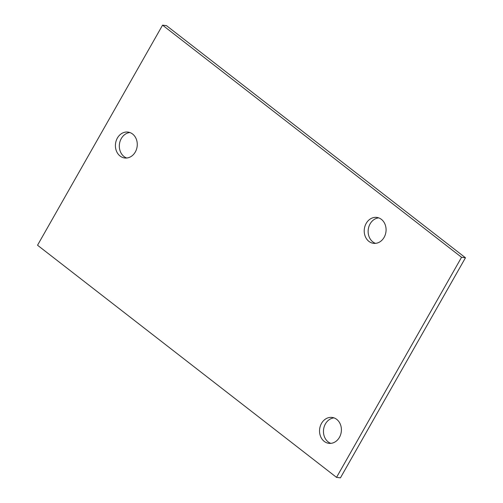 <?xml version="1.0" encoding="UTF-8"?>
<svg xmlns="http://www.w3.org/2000/svg" width="503" height="503" viewBox="0 0 503 503"><rect width="100%" height="100%" fill="white"/><g stroke="black" fill="none" stroke-linecap="round" stroke-linejoin="round"><path stroke-width="0.75" d="M336.526 477.366L340.437 477.85L465.464 257.769L166.474 25.634L162.563 25.15L37.536 245.231L336.526 477.366L461.547 257.284L162.563 25.15M465.464 257.769L461.547 257.284M378.69 217.881A13.053 10.896 -82.9 0 0 368.58 227.733A13.053 10.896 -82.9 0 0 372.811 241.868A13.053 10.896 -82.9 0 0 375.521 243.358M368.9 241.383A13.053 10.896 -82.9 0 0 373.54 243.333A13.053 10.896 -82.9 0 0 385.964 231.72A13.053 10.896 -82.9 0 0 376.766 217.422A13.053 10.896 -82.9 0 0 364.989 226.111A13.053 10.896 -82.9 0 0 368.9 241.383M129.881 132.534A13.053 10.896 -82.9 0 0 119.771 142.387A13.053 10.896 -82.9 0 0 124.002 156.521A13.053 10.896 -82.9 0 0 126.712 158.017M120.091 156.037A13.053 10.896 -82.9 0 0 124.731 157.986A13.053 10.896 -82.9 0 0 137.156 146.379A13.053 10.896 -82.9 0 0 127.957 132.082A13.053 10.896 -82.9 0 0 116.18 140.765A13.053 10.896 -82.9 0 0 120.091 156.037M334.011 417.88A13.053 10.896 -82.9 0 0 323.901 427.732A13.053 10.896 -82.9 0 0 328.132 441.867A13.053 10.896 -82.9 0 0 330.842 443.357M324.221 441.383A13.053 10.896 -82.9 0 0 328.861 443.332A13.053 10.896 -82.9 0 0 341.286 431.725A13.053 10.896 -82.9 0 0 332.087 417.427A13.053 10.896 -82.9 0 0 320.31 426.11A13.053 10.896 -82.9 0 0 324.221 441.383"/></g></svg>
